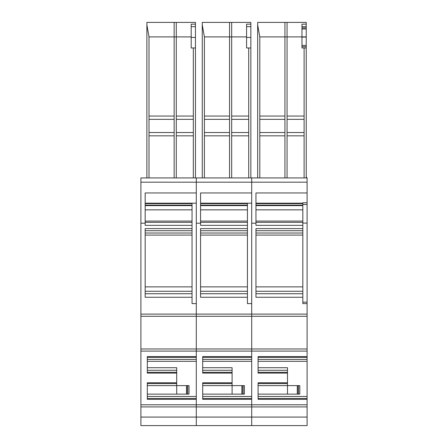 <?xml version="1.0" encoding="UTF-8"?>
<svg xmlns="http://www.w3.org/2000/svg" width="448" height="448" viewBox="0 0 448 448"><rect width="100%" height="100%" fill="white"/><g stroke="black" fill="none" stroke-linecap="round" stroke-linejoin="round"><path stroke-width="0.67" d="M257.662 177.929L257.662 22.4L306.236 22.4L306.236 24.158L301.974 24.158L301.974 47.964L306.236 47.964L301.974 47.964M284.934 22.4L284.934 36.898L259.795 36.898L257.662 24.819M304.108 47.964L304.108 116.049L287.062 116.049L287.062 36.898L284.934 36.898L284.934 177.929M301.974 36.898L287.062 36.898L287.062 22.4M301.974 37.083L306.236 37.083L306.236 26.662L301.974 26.662M306.236 26.662L306.236 24.158M287.062 116.049L287.062 177.929M304.108 116.049L304.108 119.347L287.062 119.347M304.108 177.929L304.108 119.347M306.236 177.929L306.236 45.41L301.974 45.41M284.934 116.049L259.795 116.049L259.795 177.929M259.795 116.049L259.795 36.898M302.831 221.071L255.959 221.071M302.831 205.604L255.959 205.604M302.831 203.174L255.959 203.174M258.087 385.61L287.487 385.61L287.487 370.272L258.087 370.272M258.087 394.134L299.796 394.134L299.796 385.61L298.519 385.61L298.519 394.134M287.487 385.61L297.455 385.61L297.455 394.134M297.455 385.61L298.519 385.61M255.959 230.709L302.831 230.709L302.831 228.586L255.959 228.586L255.959 297.254L302.831 297.254L302.831 293.726L255.959 293.726M307.093 425.6L251.698 425.6L307.093 425.6L307.093 404.785L251.698 404.785L251.698 351.098L307.093 351.098L307.093 303.61L302.831 303.61L302.831 222.337L255.959 222.337M307.093 303.61L307.093 192.948L255.959 192.948L255.959 225.35L302.831 225.35M306.236 177.078L307.093 177.929L307.093 182.19L140.907 182.19L140.907 351.098L251.698 351.098L251.698 314.098L140.907 314.098M307.093 192.948L307.093 182.19M287.487 370.272L287.487 367.718L258.087 367.718M307.093 359.408L307.093 361.323L258.087 361.323L258.087 359.408L307.093 359.408L307.093 351.098M287.487 373.106L258.087 373.106L258.087 356.574L307.093 356.574M307.093 404.785L307.093 399.314L258.087 399.314L258.087 382.777L287.487 382.777M307.093 177.929L251.698 177.929L251.698 316.288L196.302 316.288L196.302 303.61L192.041 303.61L192.041 293.726L145.169 293.726M255.959 223.199L251.698 223.199M307.093 417.077L251.698 417.077L251.698 425.6L196.302 425.6L251.698 425.6L251.698 404.785L196.302 404.785L196.302 177.929L196.302 192.948L145.169 192.948L145.169 225.35L192.041 225.35L192.041 222.337L145.169 222.337M307.093 399.314L307.093 396.48L258.087 396.48M307.093 361.323L307.093 396.48M306.236 37.083L306.236 45.41M301.974 46.687L306.236 46.687M306.236 27.938L301.974 27.938M307.093 223.076L302.831 223.076L302.831 202.748L307.093 202.748M202.266 177.929L202.266 22.4L250.846 22.4L250.846 24.158L246.585 24.158L246.585 47.964L246.585 37.419L250.846 37.419L250.846 26.662L246.585 26.662M229.538 22.4L229.538 36.898L204.4 36.898L202.266 24.819M250.846 37.419L250.846 47.964L248.713 47.964L248.713 116.049L231.672 116.049L231.672 36.898L229.538 36.898L229.538 177.929M246.585 36.898L231.672 36.898L231.672 22.4M250.846 26.662L250.846 24.158M248.713 47.964L246.585 47.964M231.672 116.049L231.672 177.929M248.713 116.049L248.713 119.347L231.672 119.347M248.713 177.929L248.713 119.347M250.846 177.929L250.846 47.964M229.538 116.049L204.4 116.049L204.4 177.929M204.4 116.049L204.4 36.898M200.564 205.604L247.436 205.604L247.436 293.726L200.564 293.726M247.436 221.071L200.564 221.071M247.436 205.604L247.436 203.622L200.564 203.622M200.564 203.174L251.698 203.179L247.436 203.179L247.436 203.622M202.698 385.61L232.098 385.61L232.098 370.272L202.698 370.272M202.698 394.134L244.401 394.134L244.401 385.61L243.124 385.61L243.124 394.134M232.103 394.134L232.103 385.61L242.06 385.61L242.06 394.134M242.06 385.61L243.124 385.61M247.436 228.586L200.564 228.586L200.564 297.254L247.436 297.254L247.436 293.726M140.907 182.19L140.907 177.929L251.698 177.929L251.698 192.948L200.564 192.948L200.564 225.35L247.436 225.35M247.436 297.254L247.436 303.61L251.698 303.61L251.698 314.098L307.093 314.098M232.098 370.272L232.098 367.718L202.698 367.718M251.698 361.323L202.698 361.323L202.698 359.408L251.698 359.408M232.098 373.106L202.698 373.106L202.698 356.574L251.698 356.574L251.698 316.288L307.093 316.288M140.907 425.6L140.907 417.077L196.302 417.077L196.302 406.918L196.302 425.6L140.907 425.6L196.302 425.6L196.302 417.077L251.698 417.077L251.698 399.314L202.698 399.314L202.698 382.777L232.098 382.777M200.564 223.199L196.302 223.199M307.093 406.907L196.302 406.918L196.302 404.785L140.907 404.785L140.907 351.098M251.698 396.48L202.698 396.48M146.877 177.929L146.877 22.4L195.451 22.4L195.451 24.158L191.19 24.158L191.19 47.964L191.19 37.419L195.451 37.419L195.451 26.662L191.19 26.662M174.143 22.4L174.143 36.898L149.005 36.898L146.877 24.819M195.451 37.419L195.451 47.964L193.323 47.964L193.323 116.049L176.277 116.049L176.277 36.898L174.143 36.898L174.143 177.929M191.19 36.898L176.277 36.898L176.277 22.4M195.451 26.662L195.451 24.158M193.323 47.964L191.19 47.964M176.277 116.049L176.277 177.929M193.323 116.049L193.323 119.347L176.277 119.347M193.323 177.929L193.323 119.347M195.451 177.929L195.451 47.964M174.143 116.049L149.005 116.049L149.005 177.929M149.005 116.049L149.005 36.898M192.041 225.35L192.041 293.726M145.169 205.604L192.041 205.604L192.041 222.337M192.041 221.071L145.169 221.071M192.041 205.604L192.041 203.622L145.169 203.622M145.169 203.174L196.302 203.179L192.041 203.179L192.041 203.622M147.302 385.61L176.702 385.61L176.702 370.272L147.302 370.272M147.302 394.134L189.011 394.134L189.011 385.61L187.729 385.61L187.729 394.134M176.708 394.134L176.708 385.61L186.665 385.61L186.665 394.134M186.665 385.61L187.729 385.61M192.041 228.586L145.169 228.586L145.169 297.254L192.041 297.254M176.702 370.272L176.702 367.718L147.302 367.718M196.302 361.323L147.302 361.323L147.302 359.408L196.302 359.408M176.702 373.106L147.302 373.106L147.302 356.574L196.302 356.574L196.302 316.288L140.907 316.288M140.907 417.077L140.907 406.907L196.302 406.907L196.302 399.314L147.302 399.314L147.302 382.777L176.702 382.777M145.169 223.199L140.907 223.199M140.907 406.907L140.907 404.785M196.302 396.48L147.302 396.48M304.108 132.535L287.062 132.535M304.108 135.834L287.062 135.834M284.934 119.347L259.795 119.347M284.934 132.535L259.795 132.535M284.934 135.834L259.795 135.834M302.831 291.267L255.959 291.267M302.831 286.866L255.959 286.866M302.831 235.088L255.959 235.088M302.831 233.022L255.959 233.022M302.831 209.86L255.959 209.86M302.831 205.15L255.959 205.15M302.831 203.622L255.959 203.622M287.487 372.299L258.087 372.299M287.487 383.589L258.087 383.589M287.493 385.61L287.493 394.134M297.287 385.61L297.287 394.134M298.435 385.61L298.435 394.134M307.093 357.386L258.087 357.386M307.093 348.97L140.907 348.97M307.093 398.502L258.087 398.502M306.236 36.865L301.974 36.865M301.974 28.997L306.236 28.997M307.093 302.142L302.831 302.142M307.093 204.45L302.831 204.45M248.713 132.535L231.672 132.535M248.713 135.834L231.672 135.834M229.538 119.347L204.4 119.347M229.538 132.535L204.4 132.535M229.538 135.834L204.4 135.834M247.436 291.267L200.564 291.267M247.436 286.866L200.564 286.866M247.436 235.088L200.564 235.088M247.436 233.022L200.564 233.022M247.436 230.709L200.564 230.709M247.436 222.337L200.564 222.337M247.436 209.86L200.564 209.86M247.436 205.15L200.564 205.15M232.098 372.299L202.698 372.299M232.098 383.589L202.698 383.589M241.892 385.61L241.892 394.134M243.04 385.61L243.04 394.134M251.698 357.386L202.698 357.386M251.698 398.502L202.698 398.502M193.323 132.535L176.277 132.535M193.323 135.834L176.277 135.834M174.143 119.347L149.005 119.347M174.143 132.535L149.005 132.535M174.143 135.834L149.005 135.834M192.041 291.267L145.169 291.267M192.041 286.866L145.169 286.866M192.041 235.088L145.169 235.088M192.041 233.022L145.169 233.022M192.041 230.709L145.169 230.709M192.041 209.86L145.169 209.86M192.041 205.15L145.169 205.15M176.702 372.299L147.302 372.299M176.702 383.589L147.302 383.589M186.497 385.61L186.497 394.134M187.645 385.61L187.645 394.134M196.302 357.386L147.302 357.386M196.302 398.502L147.302 398.502"/></g></svg>
